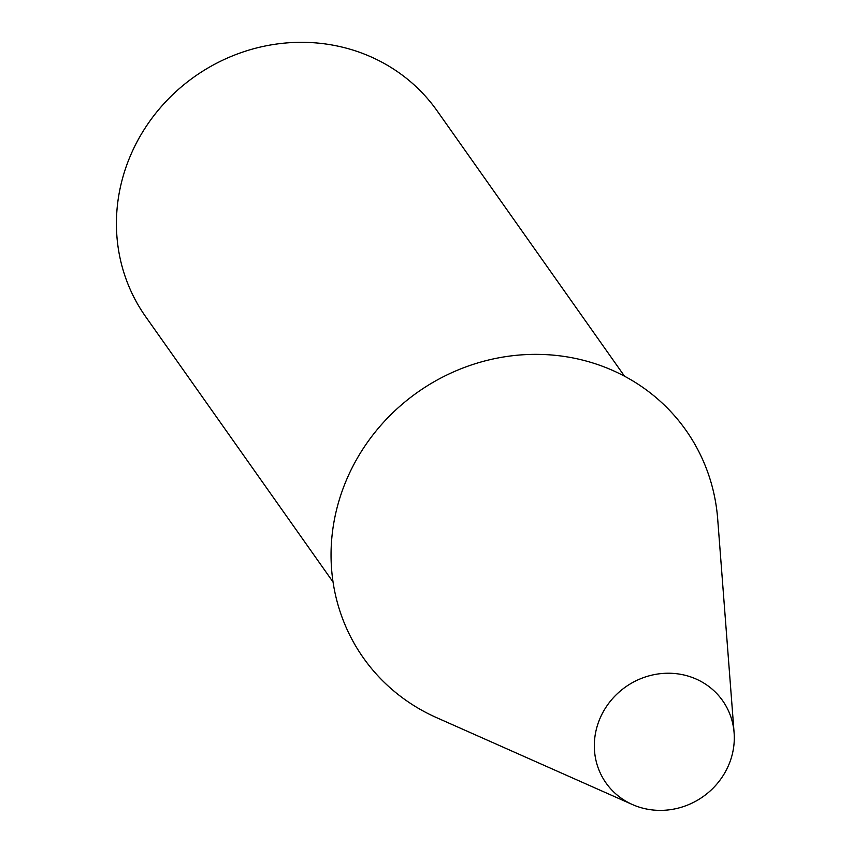 <?xml version="1.0" encoding="UTF-8"?>
<svg xmlns="http://www.w3.org/2000/svg" width="853" height="853" viewBox="0 0 853 853"><rect width="100%" height="100%" fill="white"/><g stroke="black" fill="none" stroke-linecap="round" stroke-linejoin="round"><path stroke-width="1.28" d="M734.102 732.78L717.693 519.061A197.395 185.719 144.8 0 0 541.548 354.443A197.395 185.719 144.8 0 0 337.042 507.823A197.395 185.719 144.8 0 0 436.533 717.618L632.457 804.56A71.364 67.142 144.8 0 0 732.13 754.905A71.364 67.142 144.8 0 0 734.102 732.78A71.364 67.142 144.8 0 0 670.415 673.262A71.364 67.142 144.8 0 0 596.492 728.718A71.364 67.142 144.8 0 0 632.457 804.56M624.524 376.205L437.12 110.847A178.405 167.86 144.8 0 0 262.052 46.67A178.405 167.86 144.8 0 0 121.84 181.028A178.405 167.86 144.8 0 0 145.66 316.676L333.065 582.045"/></g></svg>

